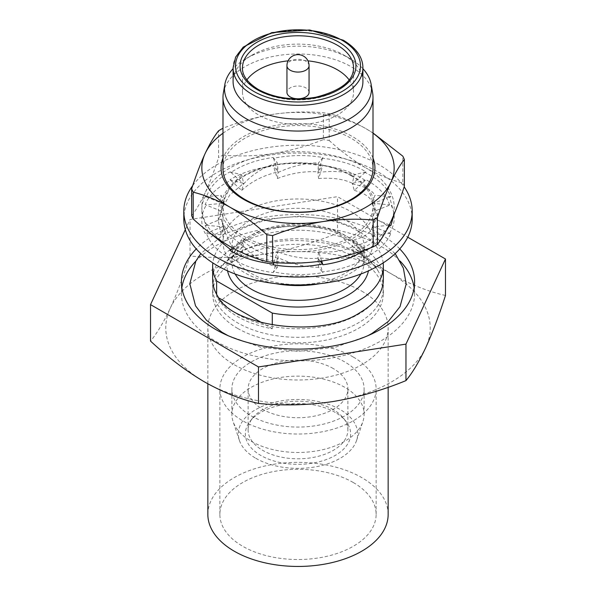 <?xml version="1.0" encoding="UTF-8"?>
<svg xmlns="http://www.w3.org/2000/svg" width="596" height="596" viewBox="0 0 596 596"><rect width="100%" height="100%" fill="white"/><g stroke="black" fill="none" stroke-linecap="round" stroke-linejoin="round"><path stroke-width="0.45" stroke-dasharray="2.98 2.23" d="M192.724 185.609A114.194 65.925 180 0 1 378.743 164.518A114.194 65.925 180 0 1 404.177 186.876M412.194 218.993A114.194 65.925 0 0 0 378.743 172.371A114.194 65.925 0 0 0 254.298 158.082A114.194 65.925 0 0 0 183.806 218.993M365.065 249.858L353.324 247.005L365.996 258.247C353.979 265.511 339.496 270.048 322.533 271.85L322.89 272.618C306.188 275.441 289.716 275.188 273.467 271.85L273.11 272.618C256.205 270.241 242.162 265.265 230.972 257.688L230.004 258.247C217.421 251.311 209.561 242.945 206.44 233.155L205.113 233.356C200.226 223.716 200.666 214.21 206.44 204.823L205.113 204.622C209.226 194.862 217.845 186.749 230.972 180.29L230.004 179.731C242.021 172.468 256.504 167.93 273.467 166.128L273.11 165.368C289.812 162.537 306.284 162.797 322.533 166.128L322.89 165.368C339.795 167.737 353.838 172.713 365.028 180.29L365.996 179.731C378.579 186.667 386.439 195.034 389.56 204.823L390.887 204.622C395.774 214.262 395.334 223.776 389.56 233.155L390.887 233.356C386.774 243.123 378.155 251.229 365.028 257.688M365.311 249.769L354.292 239.711L352.4 246.155L353.324 247.005L352.4 246.781L354.292 255.416L365.996 258.247M389.084 225.348L373.573 226.756L389.56 233.155M389.315 224.878L374.899 219.112L372.306 226.249L373.573 226.756L372.306 226.875L374.899 234.809L390.887 233.356M374.899 234.809C371.904 240.248 364.402 244.025 352.4 246.155M372.306 226.875C370.809 232.805 364.804 237.081 354.292 239.711M381.41 238.817L370.056 248.033M208.6 231.918L205.113 225.511L206.44 225.303C200.666 215.663 200.226 206.149 205.113 196.769L206.44 196.978C209.785 186.958 217.644 178.591 230.004 171.879L230.972 172.438C242.542 164.734 256.593 159.758 273.11 157.515L273.467 158.275C290.163 154.945 306.635 154.692 322.89 157.515L322.533 158.275C339.884 160.212 354.367 164.742 365.996 171.879L365.028 172.438C378.378 179.12 386.998 187.233 390.887 196.769L389.56 196.978L394.187 214.053M273.11 264.766L273.363 263.991M230.004 250.395L230.741 249.724M389.56 196.978L373.573 203.37L389.56 204.823M390.887 196.769L374.899 195.317L372.306 203.258L373.573 203.37L372.306 203.884L374.899 211.021L390.887 204.622M374.899 211.021L377.685 216.631L372.306 226.249M372.306 203.884L377.663 213.435L374.899 219.112M365.028 172.438L353.324 183.121L365.028 180.29M365.996 171.879L354.292 174.71L352.4 183.344L353.324 183.121L352.4 183.97L354.292 190.415L365.996 179.731M354.292 190.415C365.028 193.268 371.032 197.552 372.306 203.258M352.4 183.97C364.625 186.325 372.127 190.109 374.899 195.317M322.533 158.275L318.249 171.432L322.533 166.128M322.89 157.515L318.607 162.82L317.914 171.849L318.249 171.432L317.914 172.475L318.607 178.517L322.89 165.368M318.607 178.517C332.732 177.526 343.996 179.135 352.4 183.344M317.914 172.475C332.896 170.62 345.024 171.365 354.292 174.71M273.467 158.275L277.751 171.432L273.467 166.128M273.11 157.515L277.393 162.82L278.086 171.849L277.751 171.432L278.086 172.475L277.393 178.517L273.11 165.368M277.393 178.517C291.124 173.22 304.63 170.992 317.914 171.849M278.086 172.475C291.816 166.18 305.323 162.954 318.607 162.82M230.972 172.438L242.676 183.121L230.972 180.29M230.004 171.879L241.708 174.71L243.6 183.344L242.676 183.121L243.6 183.97L241.708 190.415L230.004 179.731M241.708 190.415C251.363 181.497 263.492 175.306 278.086 171.849M243.6 183.97C252.391 174.188 263.655 167.133 277.393 162.82M206.44 196.978L223.694 203.884L221.101 211.021L205.113 204.622M205.113 196.769L221.101 195.317L223.694 203.258L206.44 204.823M221.101 211.021L221.682 208.943L229.743 195.026L243.6 183.344M223.694 203.884L224.595 198.833L230.823 185.818L241.708 174.71M206.44 225.303L223.694 226.875L221.101 234.809L205.113 233.356M205.113 225.511L221.101 219.112L223.694 226.249L206.44 233.155M221.101 234.809L218.292 220.617L223.694 203.258M223.694 226.875L218.322 209.539L221.101 195.317M230.972 249.836L243.6 246.781L241.708 255.416L230.004 258.247M232.663 247.966L241.708 239.711L243.6 246.155L230.972 257.688M241.708 255.416L230.674 244.204L224.595 231.3L223.694 226.249M243.6 246.781L229.557 234.921L221.667 221.101L221.101 219.112M273.467 263.998L278.086 258.277L277.393 267.313L273.11 272.618M273.847 262.493L277.393 251.609L278.086 257.651L273.467 271.85M277.393 267.313C263.268 262.866 252.004 255.811 243.6 246.155M278.086 258.277C263.104 254.693 250.976 248.502 241.708 239.711M320.29 261.219L317.914 258.277L318.607 267.313L322.89 272.618M321.669 261.026L318.607 251.609L317.914 257.651L322.533 271.85M318.607 267.313C304.876 267.172 291.37 263.954 278.086 257.651M317.914 258.277C304.183 259.133 290.677 256.913 277.393 251.609M354.292 255.416C344.637 258.895 332.508 259.64 317.914 257.651M352.4 246.781C343.609 251.125 332.345 252.734 318.607 251.609M358.345 253.203A85.34 49.274 180 0 1 378.184 271.173A85.34 49.274 180 0 1 383.34 288.047A85.34 49.274 180 0 1 358.345 322.883A85.34 49.274 180 0 1 237.655 322.883A85.34 49.274 180 0 1 212.66 288.047A85.34 49.274 180 0 1 217.816 271.173A85.34 49.274 180 0 1 237.655 253.203A85.34 49.274 180 0 1 358.345 253.203M217.816 296.361A85.34 49.274 0 0 0 237.655 314.33A85.34 49.274 0 0 0 358.345 314.33A85.34 49.274 0 0 0 378.184 296.361M383.34 288.047L383.34 279.487A85.34 49.274 0 0 0 358.345 244.651A85.34 49.274 0 0 0 237.655 244.651A85.34 49.274 0 0 0 212.66 279.487L212.66 288.047M309.056 92.395A11.056 6.385 0 0 0 305.822 87.88A11.056 6.385 0 0 0 293.768 86.495A11.056 6.385 0 0 0 286.944 92.395M251.251 441.286A66.111 38.166 0 0 0 317.37 450.792A66.111 38.166 0 0 0 362.912 421.528A66.111 38.166 0 0 0 364.111 414.295A66.111 38.166 0 0 0 344.749 387.311A66.111 38.166 0 0 0 272.7 379.034A66.111 38.166 0 0 0 231.889 414.295A66.111 38.166 0 0 0 233.088 421.528A66.111 38.166 0 0 0 251.251 441.286M251.251 415.904A66.111 38.166 0 0 0 323.3 424.173A66.111 38.166 0 0 0 364.111 388.912A66.111 38.166 0 0 0 344.749 361.921A66.111 38.166 0 0 0 272.7 353.651A66.111 38.166 0 0 0 231.889 388.912A66.111 38.166 0 0 0 251.251 415.904M255.811 458.287A59.667 34.449 0 0 0 315.485 466.862A59.667 34.449 0 0 0 356.587 440.451A59.667 34.449 0 0 0 340.189 409.564A59.667 34.449 0 0 0 270.025 403.499A59.667 34.449 0 0 0 239.413 440.451A59.667 34.449 0 0 0 255.811 458.287M335.235 412.425A52.657 30.403 0 0 0 249.933 421.514A52.657 30.403 0 0 0 260.765 455.426A52.657 30.403 0 0 0 327.86 458.965A52.657 30.403 0 0 0 346.067 421.514A52.657 30.403 0 0 0 335.235 412.425M333.276 409.638A49.885 28.802 0 0 0 252.466 418.243A49.885 28.802 0 0 0 248.115 429.999A49.885 28.802 0 0 0 262.724 450.367A49.885 28.802 0 0 0 317.087 456.611A49.885 28.802 0 0 0 347.885 429.999A49.885 28.802 0 0 0 343.534 418.243A49.885 28.802 0 0 0 333.276 409.638M333.276 368.551A49.885 28.802 0 0 0 278.913 362.308A49.885 28.802 0 0 0 248.115 388.912A49.885 28.802 0 0 0 262.724 409.281A49.885 28.802 0 0 0 317.087 415.524A49.885 28.802 0 0 0 347.885 388.912A49.885 28.802 0 0 0 333.276 368.551M388.152 514.4A90.152 52.046 0 0 0 361.742 477.597A90.152 52.046 0 0 0 263.499 466.318A90.152 52.046 0 0 0 207.848 514.4M361.742 291.124A90.152 52.046 180 0 1 388.152 327.927A90.152 52.046 180 0 1 332.501 376.016A90.152 52.046 180 0 1 234.258 364.73A90.152 52.046 180 0 1 207.848 327.927A90.152 52.046 180 0 1 263.499 279.844A90.152 52.046 180 0 1 361.742 291.124M353.249 357.019A78.128 45.11 0 0 0 268.103 347.237A78.128 45.11 0 0 0 219.872 388.912A78.128 45.11 0 0 0 242.751 420.813A78.128 45.11 0 0 0 327.897 430.588A78.128 45.11 0 0 0 376.128 388.912A78.128 45.11 0 0 0 353.249 357.019M353.249 482.507A78.128 45.11 0 0 0 268.103 472.725A78.128 45.11 0 0 0 219.872 514.4A78.128 45.11 0 0 0 242.751 546.301A78.128 45.11 0 0 0 327.897 556.075A78.128 45.11 0 0 0 376.128 514.4A78.128 45.11 0 0 0 353.249 482.507M222.993 168.862A75.007 43.307 180 0 1 269.295 128.855A75.007 43.307 180 0 1 351.037 138.242A75.007 43.307 180 0 1 373.007 168.862M372.634 92.991A75.007 43.307 0 0 0 351.037 66.67A75.007 43.307 0 0 0 272.782 56.508A75.007 43.307 0 0 0 223.366 92.991M362.912 68.689A73.509 42.443 0 0 0 349.979 58.602L349.979 58.602A73.509 42.443 0 0 0 246.021 58.602A73.509 42.443 0 0 0 233.088 68.689M362.912 81.592A64.912 37.473 0 0 0 343.899 55.093L349.979 58.602L343.899 55.093A64.912 37.473 0 0 0 252.101 55.093A64.912 37.473 0 0 0 233.088 81.592M349.114 79.864A55.532 32.065 180 0 1 353.532 92.395A55.532 32.065 180 0 1 319.255 122.016A55.532 32.065 180 0 1 258.731 115.065A55.532 32.065 180 0 1 242.468 92.395A55.532 32.065 180 0 1 246.886 79.864M288.054 60.852A55.532 32.065 180 0 1 307.946 60.852M352.4 175.805A76.929 44.417 0 0 0 243.6 175.805A76.929 44.417 0 0 0 243.6 238.616A76.929 44.417 0 0 0 352.4 238.616A76.929 44.417 0 0 0 352.4 175.805M351.037 175.686A75.007 43.307 0 0 0 269.295 166.299A75.007 43.307 0 0 0 222.993 206.305A75.007 43.307 0 0 0 244.963 236.925A75.007 43.307 0 0 0 326.705 246.312A75.007 43.307 0 0 0 373.007 206.305A75.007 43.307 0 0 0 351.037 175.686M373.007 158.089A76.929 44.417 0 0 0 352.4 136.551A76.929 44.417 0 0 0 276.693 125.279A76.929 44.417 0 0 0 222.993 158.089M399.745 248.927A116.593 67.318 0 0 0 380.442 234.206A116.593 67.318 0 0 0 196.255 248.927M400.169 261.152A116.593 67.318 0 0 0 380.442 245.984A116.593 67.318 0 0 0 195.831 261.152M181.855 287.689A116.593 67.318 0 0 0 181.407 293.582A116.593 67.318 0 0 0 215.558 341.18A116.593 67.318 0 0 0 342.618 355.767A116.593 67.318 0 0 0 414.592 293.582A116.593 67.318 0 0 0 414.145 287.689M237.655 328.418A85.34 49.274 0 0 0 330.661 339.102A85.34 49.274 0 0 0 383.34 293.582A85.34 49.274 0 0 0 358.345 258.738A85.34 49.274 0 0 0 265.339 248.055A85.34 49.274 0 0 0 212.66 293.582A85.34 49.274 0 0 0 237.655 328.418M383.161 262.91A85.34 49.274 0 0 0 358.345 231.255A85.34 49.274 0 0 0 267.909 219.991A85.34 49.274 0 0 0 212.839 262.91M218.896 297.963L216.624 296.652A85.34 49.274 0 0 0 237.655 316.64A85.34 49.274 0 0 0 272.283 328.783L272.283 325.073M251.251 273.46A66.111 38.166 0 0 0 323.3 281.737A66.111 38.166 0 0 0 364.111 246.468A66.111 38.166 0 0 0 344.749 219.484A66.111 38.166 0 0 0 272.7 211.208A66.111 38.166 0 0 0 231.889 246.468A66.111 38.166 0 0 0 251.251 273.46M319.91 283.696A75.007 43.307 0 0 0 373.007 242.274A75.007 43.307 0 0 0 351.037 211.655A75.007 43.307 0 0 0 269.295 202.268A75.007 43.307 0 0 0 222.993 242.274A75.007 43.307 0 0 0 244.963 272.901A75.007 43.307 0 0 0 276.09 283.696M185.311 229.661L190.042 219.477L337.515 196.658L407.746 237.208M445.473 295.474C427.995 291.526 410.003 284.352 391.498 273.951C373.215 263.156 355.223 249.553 337.515 233.148C313.436 243.026 288.859 250.044 263.782 254.194C238.638 257.822 214.061 258.411 190.042 255.96C183.59 276.015 177.005 293.426 170.285 308.169C163.55 322.429 156.964 333.402 150.527 341.098M263.782 254.194A132.223 76.34 0 0 0 170.285 308.169A132.223 76.34 0 0 0 204.502 381.909A132.223 76.34 0 0 0 332.218 401.667A132.223 76.34 0 0 0 425.715 347.684A132.223 76.34 0 0 0 391.498 273.951A132.223 76.34 0 0 0 263.782 254.194M216.624 296.652L216.624 294.335M190.042 255.96L190.042 219.477M337.515 233.148L337.515 196.658M272.283 328.783L262.076 322.89M222.993 133.213A96.157 55.517 180 0 1 273.11 114.328A96.157 55.517 180 0 1 365.996 128.699A96.157 55.517 180 0 1 373.007 133.213M191.644 215.655C196.062 210.135 200.547 202.528 205.113 192.843A96.157 55.517 180 0 0 230.004 246.468A96.157 55.517 0 0 0 322.89 260.839A96.157 55.517 180 0 0 390.887 221.585A96.157 55.517 180 0 0 365.996 167.953C378.572 175.053 390.842 180.066 402.799 182.994L402.799 156.159M373.007 132.99L365.996 128.699C353.562 121.659 341.292 116.645 329.193 113.665A109.344 63.131 0 0 0 323.39 112.763C306.918 111.325 290.163 111.847 273.11 114.328C256.019 117.121 239.257 121.793 222.837 128.319L222.837 155.154A109.344 63.131 0 0 0 218.59 157.605L218.59 130.777M404.356 186.339A109.344 63.131 0 0 0 402.799 182.994M222.837 155.154C239.309 156.592 256.064 156.07 273.11 153.589C290.207 150.795 306.962 146.132 323.39 139.598L323.39 112.763M329.193 113.665L329.193 140.492A109.344 63.131 0 0 0 323.39 139.598M329.193 140.492C341.292 151.488 353.562 160.637 365.996 167.953A96.157 55.517 180 0 0 273.11 153.589A96.157 55.517 180 0 0 205.113 192.843C209.695 182.823 214.188 171.074 218.59 157.605M309.056 65.687A11.056 6.385 0 0 0 305.822 61.172A11.056 6.385 0 0 0 290.178 61.172A11.056 6.385 0 0 0 286.944 65.687M362.912 67.847A64.912 37.473 0 0 0 343.899 41.347A64.912 37.473 0 0 0 273.162 33.227A64.912 37.473 0 0 0 233.088 67.847M242.468 92.395L242.468 67.847A55.532 32.065 0 0 0 258.731 90.517A55.532 32.065 0 0 0 319.255 97.468A55.532 32.065 0 0 0 353.532 67.847L353.532 92.395M360.833 274.041A66.111 38.166 0 0 0 364.111 262.173A66.111 38.166 0 0 0 344.749 235.182A66.111 38.166 0 0 0 272.7 226.912A66.111 38.166 0 0 0 231.889 262.173A66.111 38.166 0 0 0 235.167 274.041M227.568 270.882A70.917 40.945 180 0 1 267.075 229.251A70.917 40.945 180 0 1 348.146 237.148A70.917 40.945 180 0 1 368.432 270.882M377.685 216.631L377.663 213.435M221.682 208.943L224.595 198.833M218.292 220.617L218.322 209.539M224.595 231.3L221.667 221.101M378.184 271.173C364.707 241.641 275.769 228.223 236.016 254.917C227.352 260.072 221.287 265.496 217.816 271.173M395.185 253.605L372.627 234.459L332.449 219.641L299.326 216.236L265.66 219.231L223.992 234.101L200.815 253.605M367.933 335.667L335.28 347.282L298.067 351.305L260.817 347.304L228.067 335.667M364.111 414.295L364.111 388.912M356.587 440.451L362.912 421.528M252.466 418.243L249.933 421.514M248.115 429.999L248.115 388.912M388.152 387.296L388.152 327.927M219.872 514.4L219.872 388.912M364.111 246.468L364.111 262.173C364.484 253.643 358.36 245.381 345.74 237.387C327.249 226.294 295.109 222.718 270.256 229.453C259.722 232.231 251.132 236.15 244.479 241.201L236.94 248.562C233.49 253.218 231.807 257.763 231.889 262.173L231.889 246.468M181.407 293.582L181.407 281.804M383.34 293.582L383.34 279.487M373.007 242.274L373.007 206.305M222.993 242.274L222.993 206.305M212.66 293.582L212.66 279.487M414.592 293.582L414.592 281.804M252.101 55.093L246.021 58.602M376.128 514.4L376.128 388.912M207.848 383.794L207.848 327.927M347.885 429.999L347.885 388.912M343.534 418.243L346.067 421.514M239.413 440.451L233.088 421.528M231.889 414.295L231.889 388.912"/><path stroke-width="0.89" d="M404.177 186.876A114.194 65.925 180 0 1 412.194 211.14A114.194 65.925 180 0 1 341.702 272.044A114.194 65.925 180 0 1 217.257 257.755A114.194 65.925 180 0 1 183.806 211.14A114.194 65.925 180 0 1 192.724 185.609M183.806 211.14L183.806 218.993A114.194 65.925 0 0 0 217.257 265.607A114.194 65.925 0 0 0 341.702 279.897A114.194 65.925 0 0 0 412.194 218.993L412.194 211.14M370.056 248.033L365.996 250.395L365.065 249.858M365.996 250.395L365.311 249.769M381.41 238.817L389.56 225.303L389.084 225.348M394.187 214.053L390.887 225.511L389.315 224.878M389.56 225.303L390.887 225.511M365.028 249.836C353.458 257.546 339.407 262.523 322.89 264.766L322.533 263.998C305.837 267.336 289.365 267.589 273.11 264.766L273.847 262.493M273.467 263.998C256.116 262.069 241.633 257.532 230.004 250.395L232.663 247.966M230.741 249.724L208.6 231.918M322.533 263.998L320.29 261.219M322.89 264.766L321.669 261.026M212.839 262.91A85.34 49.274 0 0 0 212.66 266.099L212.66 279.487A85.34 49.274 0 0 0 217.816 296.361C231.293 325.893 320.231 339.303 359.984 312.609C368.648 307.454 374.713 302.038 378.184 296.361A85.34 49.274 0 0 0 383.34 279.487L383.34 266.099A85.34 49.274 0 0 0 383.161 262.91M286.944 65.687L286.944 92.395A11.056 6.385 0 0 0 290.178 96.91A11.056 6.385 0 0 0 302.232 98.295A11.056 6.385 0 0 0 309.056 92.395L309.056 65.687A11.056 11.056 0 0 0 292.472 56.113A11.056 11.056 0 0 0 286.944 65.687A11.056 6.385 0 0 0 290.178 70.201A11.056 6.385 0 0 0 305.822 70.201A11.056 6.385 0 0 0 309.056 65.687M207.848 383.794L207.848 514.4A90.152 52.046 0 0 0 234.258 551.203A90.152 52.046 0 0 0 332.501 562.49A90.152 52.046 0 0 0 388.152 514.4L388.152 387.296M373.007 97.29L373.007 168.862A75.007 43.307 180 0 1 326.705 208.868A75.007 43.307 180 0 1 244.963 199.481A75.007 43.307 180 0 1 222.993 168.862L222.993 97.29A75.007 43.307 0 0 0 244.963 127.916A75.007 43.307 0 0 0 326.705 137.304A75.007 43.307 0 0 0 373.007 97.29A75.007 43.307 0 0 0 372.634 92.991L371.144 84.394A73.509 42.443 0 0 0 362.912 68.689M233.088 68.689A73.509 42.443 0 0 0 224.856 84.394A73.509 42.443 0 0 0 246.021 118.626A73.509 42.443 0 0 0 329.476 126.97A73.509 42.443 0 0 0 371.144 84.394M233.088 67.847L233.088 81.592A64.912 37.473 0 0 0 252.101 108.085A64.912 37.473 0 0 0 322.838 116.213A64.912 37.473 0 0 0 362.912 81.592L362.912 67.847C362.86 57.343 356.356 48.149 343.4 40.252L309.682 29.979L271.828 32.594L243.22 47.091L235.606 57.149L233.088 67.847A64.912 37.473 0 0 0 252.101 94.347A64.912 37.473 0 0 0 322.838 102.475A64.912 37.473 0 0 0 362.912 67.847M246.886 79.864A55.532 32.065 180 0 1 288.054 60.852M307.946 60.852A55.532 32.065 180 0 1 337.269 69.725A55.532 32.065 180 0 1 349.114 79.864M222.993 158.089A76.929 44.417 0 0 0 243.6 199.362A76.929 44.417 0 0 0 335.198 206.834A76.929 44.417 0 0 0 373.007 158.089M196.255 248.927A116.593 67.318 0 0 0 181.407 281.804A116.593 67.318 0 0 0 215.558 329.402A116.593 67.318 0 0 0 342.618 343.996A116.593 67.318 0 0 0 414.592 281.804A116.593 67.318 0 0 0 399.745 248.927M195.831 261.152A116.593 67.318 0 0 0 181.855 287.689M272.283 325.073L272.283 313.079A85.34 49.274 0 0 0 383.34 266.099M276.09 283.696A75.007 43.307 0 0 0 319.91 283.696M407.746 237.208L445.473 258.992L405.958 344.13L258.485 366.942L150.527 304.616L185.311 229.661M150.527 304.616L150.527 341.098C168.236 357.511 186.228 371.114 204.502 381.909C223.008 392.31 241.007 399.484 258.485 403.432C282.564 405.861 307.141 405.273 332.218 401.667C357.362 397.517 381.939 390.499 405.958 380.613C412.41 372.873 418.995 361.899 425.715 347.684C432.45 332.911 439.036 315.507 445.473 295.474L445.473 258.992M212.66 266.099A85.34 49.274 0 0 0 216.624 280.947L272.283 313.079M216.624 294.335L216.624 280.947M414.145 287.689A116.593 67.318 0 0 0 400.169 261.152M258.485 403.432L258.485 366.942M405.958 380.613L405.958 344.13M262.076 322.89L218.896 297.963M222.837 128.319A109.344 63.131 0 0 0 218.59 130.777C214.173 136.298 209.688 143.897 205.113 153.589C200.539 163.609 196.047 175.351 191.644 188.828L191.644 215.655A109.344 63.131 0 0 0 193.201 219.008L193.201 192.18C205.3 195.16 217.57 200.174 230.004 207.214A96.157 55.517 180 0 1 205.113 153.589A96.157 55.517 180 0 1 222.993 133.213M266.807 234.675C254.85 223.791 242.587 214.642 230.004 207.214A96.157 55.517 0 0 0 322.89 221.585C339.981 219.09 356.743 218.568 373.163 220.021A109.344 63.131 0 0 0 377.41 217.562C381.827 204.07 386.312 192.322 390.887 182.324A96.157 55.517 180 0 1 322.89 221.585C305.837 224.372 289.082 229.035 272.61 235.576A109.344 63.131 0 0 1 266.807 234.675L266.807 261.502C254.85 258.582 242.587 253.568 230.004 246.468C217.57 239.152 205.3 229.996 193.201 219.008M373.007 133.213A96.157 55.517 180 0 1 390.887 182.324C395.461 172.609 399.953 165.003 404.356 159.512A109.344 63.131 0 0 0 402.799 156.159L373.007 132.99M373.163 220.021L373.163 246.848C356.691 253.382 339.936 258.046 322.89 260.839C305.793 263.335 289.038 263.857 272.61 262.404L272.61 235.576M266.807 261.502A109.344 63.131 0 0 0 272.61 262.404M404.356 159.512L404.356 186.339C399.938 199.839 395.453 211.587 390.887 221.585C386.305 231.3 381.812 238.907 377.41 244.397L377.41 217.562M373.163 246.848A109.344 63.131 0 0 0 377.41 244.397M191.644 188.828A109.344 63.131 0 0 0 193.201 192.18M224.856 84.394L223.366 92.991A75.007 43.307 0 0 0 222.993 97.29M253.807 91.404A62.506 36.088 0 0 0 342.193 91.404A62.506 36.088 0 0 0 342.193 40.372A62.506 36.088 0 0 0 253.807 40.372A62.506 36.088 0 0 0 253.807 91.404M257.032 89.542A57.939 33.45 0 0 0 338.968 89.542A57.939 33.45 0 0 0 338.968 42.234A57.939 33.45 0 0 0 257.032 42.234A57.939 33.45 0 0 0 257.032 89.542M353.532 67.847A55.532 32.065 0 0 0 337.269 45.177A55.532 32.065 0 0 0 276.745 38.226A55.532 32.065 0 0 0 242.468 67.847C242.177 75.394 247.429 82.583 258.232 89.422C274.577 98.213 293.724 100.828 315.671 97.26C340.845 90.734 353.465 80.929 353.532 67.847M235.167 274.041A66.111 38.166 0 0 0 251.251 289.164A66.111 38.166 0 0 0 360.833 274.041M368.432 270.882A70.917 40.945 180 0 1 321.259 304.78A70.917 40.945 180 0 1 247.854 295.05A70.917 40.945 180 0 1 227.568 270.882M367.933 335.667L372.008 333.432L388.406 321.356L400.02 306.657L406.181 283.994L403.365 268.14L395.185 253.605M228.067 335.667L222.032 332.27L206.462 320.261L195.518 305.808L189.819 283.77L195.846 261.115L200.815 253.605"/></g></svg>
